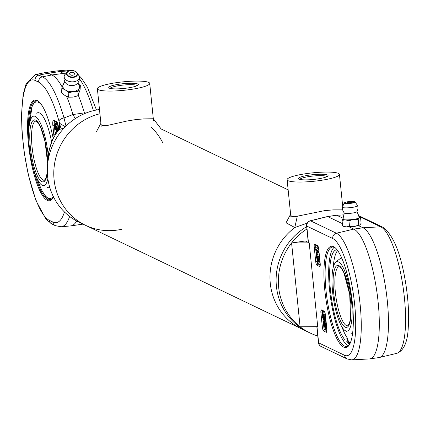 <?xml version="1.0" encoding="UTF-8"?>
<svg xmlns="http://www.w3.org/2000/svg" width="430" height="430" viewBox="0 0 430 430"><rect width="100%" height="100%" fill="white"/><g stroke="black" fill="none" stroke-linecap="round" stroke-linejoin="round"><path stroke-width="0.64" d="M161.105 128.957L153.306 118.744L143.394 118.927L135.783 119.578L127.339 120.959L106.651 125.614L103.082 125.721L101.27 124.856L100.969 124.055M307.127 223.175L294.803 227.518L286.041 222.81L290.615 214.221M342.662 209.856L333.234 209.872L324.612 210.641L294.636 216.731L291.47 216.225L290.696 215.005M317.775 335.981A59.781 57.039 -64.4 0 1 310.068 332.981L301.683 328.961A59.781 57.039 115.6 0 1 294.905 227.481A59.781 57.039 115.6 0 0 301.683 328.961L85.489 225.288A59.781 57.039 -64.4 0 1 54.287 165.679A59.781 57.039 -64.4 0 1 99.921 113.751A59.781 57.039 -64.4 0 0 54.287 165.679A59.781 57.039 -64.4 0 0 85.489 225.288L79.039 222.192A59.781 57.039 -64.4 0 1 48.316 159.471A59.781 57.039 -64.4 0 1 99.491 109.516M307.81 331.901A59.781 57.039 -64.4 0 1 276.103 280.822A59.781 57.039 -64.4 0 1 306.676 226.691A59.781 57.039 -64.4 0 0 276.103 280.822A59.781 57.039 -64.4 0 0 307.81 331.901M309.197 242.837L291.583 242.966L305.327 240.977L309.197 242.837L317.711 326.671L300.102 326.8L291.583 242.966M310.068 332.981A59.781 57.039 -64.4 0 1 278.387 283.096A59.781 57.039 -64.4 0 1 306.912 229.007M121.518 229.303A59.781 57.039 -64.4 0 1 117.304 230.077A59.781 57.039 -64.4 0 1 85.489 225.288M150.941 126.898A59.781 57.039 -64.4 0 1 162.879 143.061M299.823 179.391A13.685 2.209 174.2 0 1 309.702 176.456A13.685 2.209 174.2 0 1 326.924 176.639M309.261 175.128A14.878 2.403 -5.8 0 0 298.716 178.928A14.878 2.403 -5.8 0 0 313.518 179.444A14.878 2.403 -5.8 0 0 327.923 175.961A14.878 2.403 -5.8 0 0 309.261 175.128M306.181 173.65A26.305 4.246 -5.8 0 0 287.111 179.713A26.305 4.246 -5.8 0 0 313.707 181.277A26.305 4.246 -5.8 0 0 339.447 174.397A26.305 4.246 -5.8 0 0 306.181 173.65M110.096 88.408A13.685 2.209 174.2 0 1 119.975 85.473A13.685 2.209 174.2 0 1 137.197 85.656M119.529 84.146A14.878 2.403 -5.8 0 0 108.983 87.946A14.878 2.403 -5.8 0 0 123.792 88.456A14.878 2.403 -5.8 0 0 138.191 84.979A14.878 2.403 -5.8 0 0 119.529 84.146M116.449 82.662A26.305 4.246 -5.8 0 0 97.379 88.725A26.305 4.246 -5.8 0 0 123.974 90.295A26.305 4.246 -5.8 0 0 149.715 83.409A26.305 4.246 -5.8 0 0 116.449 82.662M62.21 87.118A86.086 21.699 -98.2 0 0 51.842 74.954L48.294 73.251A76.519 19.291 -98.2 0 0 44.956 72.654A76.519 19.291 -98.2 0 0 44.693 72.697L35.373 74.567L26.171 83.597L23.155 94.406L21.5 114.584L21.973 131.279L24.188 152.473L28.283 174.682L35.926 200.509L45.886 219.085L51.799 223.96A4.784 4.563 115.6 0 1 49.289 220.31A71.23 17.952 81.8 0 1 22.962 141.153A71.23 17.952 81.8 0 1 35.077 80.437L38.63 82.141A80.792 20.366 81.8 0 1 58.937 120.97A4.784 2.193 -16 0 1 64 117.944A85.57 21.57 -98.2 0 0 42.495 76.819L38.942 75.121A76.008 19.157 -98.2 0 0 35.373 74.567M78.206 95.062A86.086 21.699 81.8 0 1 84.409 112.88L72.96 114.541L64.005 117.949L65.994 126.087M72.96 114.541A86.086 21.699 -98.2 0 0 66.639 96.433M44.956 72.654L56.405 70.993A76.519 19.291 81.8 0 1 56.669 70.966A76.519 19.291 81.8 0 1 59.743 71.595L63.291 73.299A86.086 21.699 81.8 0 1 65.107 74.406M55.432 125.969L56.061 126.759L56.212 128.285L55.583 127.495L55.432 125.969M56.126 127.42L55.583 127.495M55.895 125.205L55.362 125.281L55.201 123.663L55.137 124.99L54.438 124.103L55.212 125.7L55.362 127.205L54.664 126.318L54.739 127.033L55.438 127.92L55.604 129.586L55.663 128.21L56.282 128.984L56.653 130.698L56.507 129.274L57.201 130.161L57.131 129.446L56.432 128.559L56.282 127.054L56.98 127.941L56.905 127.232L56.206 126.345L56.04 124.678L55.981 126.055L55.362 125.281M57.867 124.286L55.835 124.582M57.905 124.41L56.04 124.678M58.303 126.038L56.206 126.345M58.469 127.006L56.905 127.232M58.561 127.71L56.98 127.941M58.62 128.242L56.432 128.559M58.716 129.215L57.131 129.446M58.378 129.989L57.201 130.161M57.964 130.51L56.653 130.698M56.346 129.602L55.809 129.683M55.266 126.232L54.664 126.318M55.04 124.017L54.438 124.103M55.201 123.663L57.491 123.329L54.992 123.566M57.491 123.329L57.588 124.329M55.873 132.241L55.276 132.327L55.771 133.574M57.142 131.596L55.83 131.79L55.975 133.214L55.276 132.327M57.034 131.741L55.83 131.79M56.147 133.01L56.034 131.886M53.116 138.213A50.934 12.841 -98.2 0 0 38.442 101.227A50.934 12.841 -98.2 0 0 28.208 141.389A50.934 12.841 -98.2 0 0 47.262 200.38A50.934 12.841 -98.2 0 0 52.541 198.563A50.934 12.841 -98.2 0 0 53.492 196.902M48.165 160.352C48.343 148.64 51.949 138.406 58.974 129.656L64.323 127.785M58.485 129.887A9.568 8.579 23.6 0 0 59.265 128.511A9.568 8.579 23.6 0 0 59.27 128.5A9.568 8.579 23.6 0 0 59.673 123.335L59.012 129.016M65.355 126.721L61.017 124.211A9.568 8.036 -104.9 0 1 58.974 129.656L58.351 130.021L52.702 139.073L48.757 151.494L47.999 161.4M61.017 124.211L59.673 123.335L58.937 120.97M75.239 118.632L72.987 114.611M84.533 113.644L84.409 112.88M86.269 112.934L84.425 112.956M64.452 211.969A80.792 20.366 81.8 0 1 52.836 222.009A4.784 4.563 115.6 0 0 55.346 225.659L61.092 226.777L70.563 225.922A86.086 21.699 -98.2 0 0 70.859 225.89A86.086 21.699 -98.2 0 0 76.739 221.02M52.809 198.155A50.219 12.658 81.8 0 1 50.068 199.971A50.219 12.658 81.8 0 1 47.88 199.579A50.219 12.658 81.8 0 1 33.454 168.522M28.659 135.445A50.219 12.658 81.8 0 1 35.674 100.577A50.219 12.658 81.8 0 1 38.818 101.539M82.99 224.089A86.086 21.699 81.8 0 1 82.603 224.18A86.086 21.699 81.8 0 1 82.307 224.229L70.859 225.89M36.69 113.224A37.888 9.551 81.8 0 1 51.562 141.68M49.74 187.346A37.888 9.551 81.8 0 1 47.467 187.555M47.875 178.611A35.066 8.842 81.8 0 1 42.14 185.249A35.066 8.842 81.8 0 1 29.283 146.334A35.066 8.842 81.8 0 1 32.245 116.944A35.066 8.842 81.8 0 1 48.214 155.424M69.724 74.105A2.392 1.505 -176 0 1 69.628 73.611A2.392 1.505 -176 0 1 72.116 72.272A2.392 1.505 -176 0 1 74.401 73.939A2.392 1.505 -176 0 1 72.305 75.282A2.392 1.505 -176 0 1 69.724 74.105M61.845 88.295L61.544 92.697L65 95.524L68.537 97.185L73.127 97.099L77.792 95.847L80.055 90.015L80.356 85.613L78.099 91.445L73.508 91.536L68.843 92.789L65.382 89.961L61.845 88.295L64.108 82.463L64.758 82.232M78.281 83.78L80.356 85.613M77.938 82.775L78.582 84.285A8.369 5.273 -176 0 1 79.158 85.215A8.369 5.273 -176 0 1 79.265 87.951A8.369 5.273 -176 0 1 73.508 91.536A8.369 5.273 -176 0 1 65.382 89.961A8.369 5.273 -176 0 1 63.016 84.801A8.369 5.273 -176 0 1 64.059 83.28L64.909 81.877M77.792 95.847L78.099 91.445M68.537 97.185L68.843 92.789M64.473 78.072A7.638 4.811 -176 0 1 64.312 75.761A7.638 4.811 -176 0 1 65.086 74.433L67.161 72.111A5.515 3.472 4 0 0 67.72 75.981A5.515 3.472 4 0 0 73.557 77.373A5.515 3.472 4 0 0 77.282 73.207A5.515 3.472 4 0 0 77.051 72.794A5.515 3.472 4 0 0 72.24 70.504A5.515 3.472 4 0 0 67.161 72.111C70.633 69.735 73.933 69.961 77.051 72.794L78.781 75.379A7.638 4.811 -176 0 1 79.104 75.949A7.638 4.811 -176 0 1 79.373 76.798A7.638 4.811 -176 0 1 73.949 81.721A7.638 4.811 -176 0 1 64.473 78.072M79.373 76.798A7.772 7.772 0 0 1 76.481 84.258A6.337 3.988 -176 0 1 66.145 83.544A7.772 7.772 0 0 1 64.312 75.761M342.377 223.616L327.698 216.58L327.252 216.688M358.378 225.573L362.979 227.776L353.82 229.104L336.4 233.227L310.481 220.794A4.784 4.563 115.6 0 0 306.773 226.078L332.696 238.51A59.464 14.991 81.8 0 1 354.675 304.59A59.464 14.991 81.8 0 1 344.559 355.277A4.784 4.563 115.6 0 0 347.069 358.926L351.649 359.888L369.445 358.932A65.833 16.593 -98.2 0 0 369.821 358.894A65.833 16.593 -98.2 0 0 377.54 296.824A65.833 16.593 -98.2 0 0 353.82 229.104L349.219 226.895M336.62 215.22L343.248 218.316M343.731 347.134A51.17 12.9 -98.2 0 0 349.036 345.306A51.17 12.9 -98.2 0 0 351.391 295.044A51.17 12.9 -98.2 0 0 334.868 247.513A51.17 12.9 -98.2 0 0 324.585 287.869A51.17 12.9 -98.2 0 0 343.731 347.134M349.391 344.758A50.219 12.658 81.8 0 1 346.741 346.456A50.219 12.658 81.8 0 1 344.554 346.064A50.219 12.658 81.8 0 1 326.456 294.41A50.219 12.658 81.8 0 1 332.347 247.062A50.219 12.658 81.8 0 1 334.535 247.454A50.219 12.658 81.8 0 1 335.368 247.943M348.445 345.698A50.219 12.658 81.8 0 1 330.568 298.06A50.219 12.658 81.8 0 1 334.191 247.309M347.209 340.415A50.219 12.658 -98.2 0 0 349.939 343.737M349.493 344.586A51.648 13.018 81.8 0 1 346.924 341.232M336.464 215.312A4.784 1.204 81.8 0 1 336.652 215.215A4.784 1.204 81.8 0 1 336.857 215.253A4.784 1.204 81.8 0 1 336.862 215.253L344.183 214.892M322.71 314.394L323.027 315.862L323.559 316.528L323.607 315.351L323.752 316.776L324.354 317.534L324.413 318.146L323.817 317.388L323.946 318.678L324.548 319.436L324.607 320.049L324.01 319.286L324.134 320.511L323.817 319.038L323.285 318.377L323.236 319.554L323.091 318.125L322.495 317.367L322.43 316.754L323.027 317.517L322.898 316.227L322.237 314.857L322.839 315.615L322.71 314.394L325.005 314.061L325.263 314.996M323.43 321.441L323.747 322.914L324.274 323.575L324.322 322.398L324.467 323.828L325.069 324.585L325.128 325.198L324.532 324.435L324.661 325.725L325.263 326.488L325.322 327.096L324.725 326.338L324.849 327.558L324.532 326.085L324 325.424L323.951 326.601L323.806 325.177L323.209 324.413L323.145 323.806L323.747 324.564L322.957 321.903L323.553 322.661L323.43 321.441L325.72 321.108L325.983 322.048M316.351 256.812L318.286 257.742L318.533 261.295L318.157 261.913L317.662 261.091L317.168 258.097L316.448 257.747L316.351 256.812L318.641 256.479L319.485 256.882M315.593 249.346L317.528 250.276L317.657 251.555L316.76 252.797L318.012 255.011L318.141 256.312L316.206 255.388L316.109 254.452L317.781 255.248L316.399 252.297L317.351 251.018L315.685 250.222L315.593 249.346L317.883 249.013L318.727 249.416M344.559 355.277L318.635 342.844A4.784 4.563 115.6 0 0 321.145 346.494L347.069 358.926M336.862 215.253L327.698 216.58L310.481 220.794A4.784 1.311 -103.8 0 0 310.218 220.767A4.784 4.784 0 0 0 309.143 221.171L309.143 221.171A4.784 4.026 -117.5 0 1 310.481 220.794A4.784 4.026 -117.5 0 0 309.143 221.171L309.143 221.171A4.784 4.784 0 0 0 306.595 225.89A4.784 0.774 -5.8 0 0 306.773 226.078L308.439 242.472M316.991 326.676L318.635 342.844A4.784 0.774 174.2 0 1 318.453 342.667L316.829 326.676M358.776 216.285L380.711 226.809L362.979 227.776A65.833 16.593 81.8 0 1 386.608 294.754A65.833 16.593 81.8 0 1 379.351 357.497A65.833 16.593 81.8 0 1 378.981 357.566L369.821 358.894M323.801 323.51L324.344 324.188L324.473 325.494L323.935 324.817L323.801 323.51M323.935 324.817L324.397 324.752M324.849 327.558L326.633 327.3M325.322 327.096L326.596 326.913M325.263 326.488L326.531 326.3M324.661 325.725L326.451 325.467M325.128 325.198L326.402 325.01M325.069 324.585L326.343 324.403M324.467 323.828L326.257 323.564M324.322 322.398L326.112 322.14M324.15 322.312L326.101 322.032M323.747 322.914L324.204 322.849M323.602 321.527L325.892 321.194M322.957 321.903L323.467 321.828M323.145 323.806L323.661 323.731M324.129 326.687L324.585 326.617M323.086 316.464L323.623 317.136L323.758 318.447L323.22 317.77L323.086 316.464M323.22 317.77L323.683 317.7M324.134 320.511L325.918 320.248M324.607 320.049L325.881 319.861M324.548 319.436L325.816 319.254M323.946 318.678L325.73 318.42M324.413 318.146L325.687 317.963M324.354 317.534L325.623 317.351M323.752 316.776L325.542 316.518M323.607 315.351L325.44 315.136A3.585 0.903 -98.2 0 0 324.113 311.148L321.533 309.912A3.585 0.903 -98.2 0 0 320.92 312.97L322.355 327.058A3.585 0.903 -98.2 0 0 323.677 331.041L326.262 332.283A3.585 0.903 -98.2 0 0 326.87 329.224L325.44 315.136M323.43 315.265L325.381 314.98M323.027 315.862L323.484 315.797M322.887 314.475L325.177 314.147M322.237 314.857L322.753 314.781M322.43 316.754L322.946 316.679M323.414 319.635L323.871 319.571M317.722 260.397L317.388 258.199L318.162 258.57L318.291 260.569L318.05 260.935L317.722 260.397L318.302 260.311M318.291 260.569L318.195 260.913M319.968 261.693L318.157 261.913M318.286 257.742L319.549 257.559M318.141 256.312L319.404 256.13M318.012 255.011L319.275 254.829M316.76 252.797L319.033 252.464M317.657 251.555L318.92 251.373M317.528 250.276L318.791 250.093M316.109 254.452L317.243 254.286M341.807 258.22A37.888 9.551 -98.2 0 0 340.017 258.742A42.446 42.446 0 0 0 335.561 262.467A35.066 8.842 -98.2 0 0 333.315 297.662A35.066 8.842 -98.2 0 0 345.457 330.772A35.066 8.842 -98.2 0 0 345.559 330.826A35.066 8.842 -98.2 0 0 351.525 300.935A35.066 8.842 -98.2 0 0 338.566 261.967A35.066 8.842 -98.2 0 0 335.561 262.467M350.778 333.083A37.888 9.551 -98.2 0 0 352.648 333.073M351.896 202.003A2.392 0.387 174.2 0 1 351.987 202.095A2.392 0.387 174.2 0 1 349.644 202.718A2.392 0.387 174.2 0 1 347.23 202.578A2.392 0.387 174.2 0 1 349.262 201.987A2.392 0.387 174.2 0 1 351.896 202.003M360.017 224.879L359.969 224.911A8.369 1.349 174.2 0 1 354.202 226.427L360.017 224.879L361.125 223.272L360.56 217.693L359.297 217.838L358.19 219.45L353.487 219.386L348.934 220.789L345.419 219.848L342.049 220.375L343.156 218.768M344 226.535L342.613 225.954L346.134 226.895L349.499 226.363L354.202 226.427A8.369 1.349 174.2 0 1 346.134 226.895A8.369 1.349 174.2 0 1 344 226.535A8.369 1.349 174.2 0 1 343.753 226.4M356.889 211.743A6.337 1.021 174.2 0 0 356.916 211.603L359.502 217.327A8.369 1.349 174.2 0 1 359.297 217.838A8.369 1.349 174.2 0 1 353.487 219.386A8.369 1.349 174.2 0 1 345.419 219.848A8.369 1.349 174.2 0 1 343.215 219.461A8.369 1.349 174.2 0 1 342.93 219.01L344.312 212.888A6.337 1.021 174.2 0 0 344.365 213.017A6.337 1.021 174.2 0 0 344.548 213.14A6.337 1.021 174.2 0 0 351.165 213.232A6.337 1.021 174.2 0 0 356.889 211.743A7.772 7.772 0 0 0 357.615 205.626A7.638 1.231 174.2 0 1 351.24 207.534A7.638 1.231 174.2 0 1 342.71 207.491A7.638 1.231 174.2 0 1 342.425 207.169A7.638 1.231 174.2 0 1 342.441 207.093L344.156 203.062A5.515 0.892 -5.8 0 0 344.349 203.347A5.515 0.892 -5.8 0 0 350.67 203.358A5.515 0.892 -5.8 0 0 355.089 201.95A5.515 0.892 -5.8 0 0 354.621 201.718M359.448 217.257L360.56 217.693M358.754 225.024L358.19 219.45M349.499 226.363L348.934 220.789M342.613 225.954L342.049 220.375M357.341 205.373A7.638 1.231 174.2 0 1 357.583 205.556A7.638 1.231 174.2 0 1 357.615 205.626M337.652 250.593A46.87 11.814 -98.2 0 0 333.25 267.293M341.866 326.8A46.87 11.814 -98.2 0 0 347.822 338.695L346.693 341.888M343.688 341.162L344.387 339.195L347.822 338.695M344.387 339.195A46.87 11.814 81.8 0 1 330.245 288.105A46.87 11.814 81.8 0 1 336.373 249.862A46.87 11.814 81.8 0 1 337.093 249.846M297.248 216.424L294.803 227.518M66.349 73.019L51.842 74.954L42.495 76.819A4.784 4.563 -64.4 0 0 38.63 82.141M55.733 123.458A3.585 0.903 81.8 0 1 56.384 122.249L57.206 122.647M56.421 131.704L56.212 129.623M55.035 134.74L53.793 134.724A5.977 1.505 -98.2 0 0 54.035 136.46M54.75 121.276A4.784 1.204 -98.2 0 0 54.304 125.318L55.233 134.423M54.863 125.259L52.836 125.329L53.793 134.724M58.636 128.016L58.647 128.119A5.977 1.505 -98.2 0 0 56.438 121.475A1.193 1.139 -64.4 0 0 57.002 122.351L54.481 121.147A1.193 1.139 -64.4 0 1 53.858 120.233A5.977 1.505 -98.2 0 0 52.836 125.329M56.438 121.475L53.858 120.233M58.781 129.425L58.647 128.119M52.836 222.009L49.289 220.31M61.092 226.777A85.57 21.57 -98.2 0 0 69.628 216.44M35.077 80.437A4.784 4.563 -64.4 0 1 38.942 75.121L48.294 73.251L59.743 71.595L69.316 70.794M79.459 78.771A85.57 21.57 81.8 0 1 93.407 110.671M69.574 70.719A4.784 4.563 115.6 0 0 69.192 70.74A76.008 19.157 81.8 0 0 66.139 70.111L70.122 70.59M29.326 124.754A48.784 12.298 81.8 0 1 38.463 102.313A48.784 12.298 81.8 0 1 42.28 105.909M53.234 196.381A48.784 12.298 81.8 0 1 37.125 178.59M47.348 172.097L46.032 178.09L44.408 180.251A29.89 7.536 81.8 0 1 32.664 151.752A29.89 7.536 81.8 0 1 35.835 121.088L37.996 122.684L40.581 127.183L45.042 141.567L47.687 163.782M47.364 172.726A31.325 7.896 81.8 0 1 32.562 160.895A31.325 7.896 81.8 0 1 35.626 120.115A31.325 7.896 81.8 0 1 47.735 163.352M76.895 73.068A5.096 3.209 -176 0 1 70.821 76.852A5.096 3.209 -176 0 1 68.327 71.407A5.096 3.209 -176 0 1 76.895 73.068M314.857 244.175A3.585 0.903 -98.2 0 0 314.244 247.234L315.674 261.316A3.585 0.903 -98.2 0 0 317.001 265.305L319.581 266.541A3.585 0.903 -98.2 0 0 320.194 263.482L318.764 249.4A3.585 0.903 -98.2 0 0 317.437 245.412L314.857 244.175A1.193 1.139 -64.4 0 0 315.48 245.084L317.926 246.256M322.575 314.808L322.387 312.959L323.86 312.949A1.193 0.301 81.8 0 1 324.059 311.927A1.193 1.139 115.6 0 0 324.021 311.718M320.92 312.97L322.387 312.959A2.392 0.602 81.8 0 1 322.548 311.008M324.059 311.927L324.736 312.25M326.87 330.74L324.704 329.702A2.392 0.602 81.8 0 1 323.822 327.047L323.602 324.919M326.795 328.875L325.73 328.364A1.193 1.139 -64.4 0 1 324.704 329.702A1.193 1.139 115.6 0 0 323.677 331.041M325.73 328.364A1.193 0.301 81.8 0 1 325.354 327.483M324.623 326.977L322.355 327.058M323.489 323.758L323.414 323.016M323.296 321.855L322.887 317.867M322.769 316.706L322.693 315.969M324.704 321.258L324.618 320.436M323.983 314.206L323.86 312.949M324.602 311.997L322.161 310.825A1.193 1.139 -64.4 0 1 321.533 309.912M324.585 311.97A1.193 1.139 -64.4 0 1 324.113 311.148M326.821 331.116A1.193 1.139 115.6 0 0 326.262 332.283M315.921 249.298L315.711 247.218L317.179 247.207A1.193 0.301 81.8 0 1 317.383 246.191A1.193 1.139 115.6 0 0 317.34 245.976M314.244 247.234L315.711 247.218A2.392 0.602 81.8 0 1 315.867 245.272M317.383 246.191L318.055 246.514M320.189 265.004L318.028 263.966A2.392 0.602 81.8 0 1 317.141 261.306L316.797 257.919M320.119 263.133L319.055 262.623A1.193 1.139 -64.4 0 1 318.028 263.966A1.193 1.139 115.6 0 0 317.001 265.305M319.055 262.623A1.193 0.301 81.8 0 1 318.705 261.875M317.716 261.247L315.674 261.316M316.684 256.764L316.561 255.554M316.442 254.404L316.034 250.389M317.372 249.088L317.179 247.207M317.91 246.234A1.193 1.139 -64.4 0 1 317.437 245.412M320.146 265.375A1.193 1.139 115.6 0 0 319.581 266.541M396.686 353.363A64.226 16.189 81.8 0 0 403.765 292.153A64.226 16.189 81.8 0 0 380.711 226.809A4.784 4.563 -64.4 0 1 382.856 227.228C393.692 235.043 401.496 254.947 406.264 286.939C408.425 302.07 409.091 315.625 408.253 327.617C407.608 342.21 403.754 350.794 396.686 353.363L379.351 357.497M351.649 359.888A64.226 16.189 -98.2 0 0 359.63 300.016A64.226 16.189 -98.2 0 0 336.4 233.227A4.784 4.563 115.6 0 0 332.696 238.51M327.461 216.548L310.218 220.767A4.784 1.311 -103.8 0 0 310.057 220.848M317.453 258.839L318.178 258.736M318.367 261.881L319.968 261.65M318.533 261.295L319.909 261.096M318.469 259.51L319.732 259.328M347.462 339.711A48.784 12.298 -98.2 0 0 350.326 342.882M335.368 292.33A29.89 7.536 -98.2 0 0 347.719 325.779L349.359 323.591L350.568 318.394L349.714 294.475L343.941 272.808L341.345 268.25L339.152 266.616A29.89 7.536 -98.2 0 0 335.368 292.33M338.937 265.638A31.325 7.896 -98.2 0 0 336.303 308.262A31.325 7.896 -98.2 0 0 350.944 315.287A31.325 7.896 -98.2 0 0 338.937 265.638M344.575 202.734A5.515 0.892 -5.8 0 0 344.156 203.062L346.161 202.062L349.515 201.514L354.277 201.519L354.992 201.831L357.583 205.556M344.726 203.046A5.096 0.822 174.2 0 1 350.858 201.412A5.096 0.822 174.2 0 1 353.24 202.557A5.096 0.822 174.2 0 1 344.726 203.046M100.889 123.276L96.331 131.859M153.268 118.669L161.159 128.973M288.143 189.867L161.153 128.973M342.705 206.475L339.447 174.397M290.927 217.279L287.111 179.713M153.531 120.975L149.715 83.409M101.195 126.291L97.379 88.725M57.066 122.383L58.743 129.478M59.259 128.511L58.351 130.021M55.346 225.659L51.799 223.96M78.776 75.368L81.356 78.002L87.451 87.29L96.492 109.999M83.011 224.1L82.603 224.18M66.139 70.111L56.669 70.966M50.891 199.74L48.972 199.208L45.295 196.075L41.301 189.501L36.91 178.133M29.251 125.248L32.196 105.678L34.846 101.609L36.523 100.566M326.897 331.186L325.397 315.093L324.741 312.062M320.221 265.45L318.716 249.352L318.066 246.325M358.287 215.446L382.856 227.228M336.679 215.21L344.188 214.844M318.458 342.672A4.784 4.784 0 0 0 321.145 346.494M308.272 242.391L306.595 225.895M336.652 215.215L327.52 216.537M347.381 339.931L350.165 343.264M345.457 330.772A42.446 42.446 0 0 0 346.612 331.347M359.41 217.209L360.324 217.596M342.425 207.169A7.772 7.772 0 0 0 344.36 213.011"/></g></svg>
